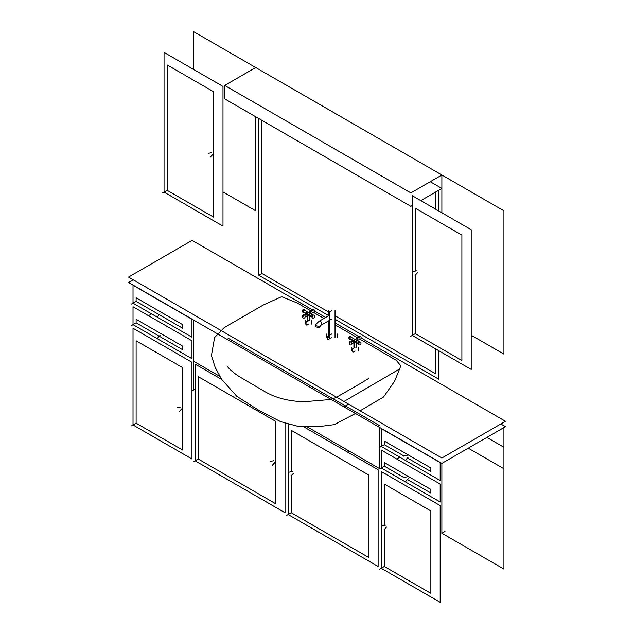 <?xml version="1.0" encoding="UTF-8"?>
<svg xmlns="http://www.w3.org/2000/svg" width="634" height="634" viewBox="0 0 634 634"><rect width="100%" height="100%" fill="white"/><g stroke="black" fill="none" stroke-linecap="round" stroke-linejoin="round"><path stroke-width="0.95" d="M315.708 326.811L318.807 327.556C322.112 326.795 312.404 324.481 315.708 326.811L315.272 325.741C315.867 324.331 317.198 322.809 319.274 321.184C320.63 321.058 321.509 321.985 321.913 323.974L319.401 327.303M500.828 423.98L505.48 426.666L441.874 463.391L343.953 406.854L348.605 404.167M216.606 333.326L128.52 282.471L133.172 279.784M220.291 330.084L128.52 277.098L192.126 240.381L312.253 309.741L192.126 240.381L128.52 277.098L441.874 458.017L505.48 421.293L361.301 338.057L505.48 421.293L441.874 458.017L343.953 401.481L399.285 369.162M314.765 311.191L325.662 317.483L314.765 311.191M335.029 322.888L358.789 336.606L335.029 322.888M128.52 282.471L441.874 463.391L505.48 426.666M195.074 389.141L191.967 390.932L193.671 389.95L193.671 320.091L193.671 361.293L219.76 376.35M136.12 423.179L136.12 340.783L182.663 367.649L182.663 450.045L136.12 423.179L182.663 450.045L182.663 367.649L136.12 340.783L136.12 423.179L131.468 425.866L133.021 424.97L131.626 425.779L133.021 424.97L133.021 328.238L191.967 362.276L191.967 459L133.021 424.97M503.927 427.562L503.927 447.271L486.864 437.412L503.927 447.271L503.927 468.764L468.249 448.167L503.927 468.764L503.927 569.07L441.874 533.249L441.874 463.391M441.874 533.249L444.981 531.458M381.224 568.27L379.829 569.07L381.224 568.27L381.224 471.537L440.17 505.575L440.17 602.3L381.224 568.27L379.671 569.166L384.323 566.479L384.323 529.422L384.323 566.479L430.858 593.345L430.858 510.949L384.323 484.075L384.323 525.428L384.323 484.075L430.858 510.949L430.858 593.345L384.323 566.479M285.046 423.306L285.046 512.74L195.074 460.791L193.671 461.6L195.074 460.791L195.074 364.067L221.638 379.401M195.074 460.791L198.173 459L198.173 376.604L275.735 421.388L275.735 503.784L198.173 459L275.735 503.784L275.735 421.388L198.173 376.604L198.173 459M348.803 452.819L348.803 450.853M303.995 426.951L378.118 469.746L378.118 566.479L288.145 514.531L286.75 515.339L288.145 514.531L288.145 424.312M288.145 514.531L291.252 512.74L291.252 475.682L291.252 512.74L368.814 557.516L368.814 475.12L291.252 430.343L291.252 471.696L291.252 430.343L368.814 475.12L368.814 557.516L291.252 512.74M151.637 313.909L148.53 315.7L151.637 313.909M133.021 324.656L131.626 325.464L133.021 324.656L133.021 306.745L191.967 340.783L191.967 358.693L133.021 324.656L131.468 325.551L136.12 322.864L136.12 319.282L182.663 346.156L182.663 349.738L136.12 322.864L182.663 349.738L182.663 346.156L136.12 319.282L136.12 322.864M399.84 457.209L396.733 459L399.84 457.209M381.224 467.955L379.829 468.764L381.224 467.955L381.224 450.045L440.17 484.075L440.17 501.993L381.224 467.955L379.671 468.851L384.323 466.164L384.323 462.582L430.858 489.448L430.858 493.03L407.456 479.518L430.858 493.03L430.858 489.448L384.323 462.582L384.323 466.164L404.009 477.529L384.323 466.164M133.021 303.163L131.626 303.971L133.021 303.163L133.021 285.252L191.967 319.282L191.967 337.201L133.021 303.163L131.468 304.058L136.12 301.372L136.12 297.79L182.663 324.656L182.663 328.238L136.12 301.372L182.663 328.238L182.663 324.656L136.12 297.79L136.12 301.372M381.224 446.463L379.829 447.271L381.224 446.463L381.224 428.552L440.17 462.582L440.17 480.493L381.224 446.463L379.671 447.358L384.323 444.672L384.323 441.09L430.858 467.955L430.858 471.537L407.456 458.025L430.858 471.537L430.858 467.955L384.323 441.09L384.323 444.672L404.009 456.036L384.323 444.672M193.671 69.494L193.671 31.7L441.874 175L410.848 192.91L224.698 85.439L410.848 192.91M255.724 116.783L255.724 210.821L222.994 191.928M164.047 192.11L162.653 192.91L164.047 192.11L164.047 52.392L222.994 86.422L222.994 226.14L164.047 192.11L162.494 193.005L167.146 190.311L167.146 64.93L213.69 91.795L213.69 217.185L167.146 190.311L213.69 217.185L213.69 91.795L167.146 64.93L167.146 190.311M441.874 212.794L441.874 175L503.927 210.821L503.927 354.121L471.197 335.228M412.251 335.402L410.848 336.21L412.251 335.402L412.251 195.684L471.197 229.722L471.197 369.44L412.251 335.402L410.697 336.297L415.349 333.611L415.349 275.061L415.349 333.611L461.885 360.484L461.885 235.095L415.349 208.229L415.349 271.075L415.349 208.229L461.885 235.095L461.885 360.484L415.349 333.611M307.585 427.054L379.829 468.764L379.829 427.562M227.994 338.112L379.829 425.771M255.724 67.521L224.698 85.439L224.698 98.872L410.848 206.343L412.251 205.543M430.24 181.712L441.874 188.433L420.778 200.613M224.698 98.872L410.848 206.343M328.444 315.502L258.831 275.307L261.929 273.516L328.444 311.92M335.029 315.724L435.669 373.83L435.669 348.93M261.929 273.516L261.929 120.365M435.669 209.212L435.669 192.015M258.831 275.307L258.831 118.574M438.776 190.224L438.776 211.003M438.776 350.721L438.776 379.203L335.029 319.306M331.74 333.975L327.857 336.21L327.857 339.792L331.74 337.557L329.411 338.897L329.411 312.031L331.74 310.684M321.913 323.974L318.807 327.556M308.465 324.125C306.484 325.939 305.707 325.194 306.143 321.882L308.465 320.535C307.807 321.921 307.545 320.281 307.696 315.613L308.465 315.161C306.365 317.808 306.365 312.269 308.465 312.475M304.685 315.114L313.125 310.24L313.125 311.136M303.813 311.136L303.036 311.579L311.476 316.453M313.125 315.161L311.96 317.182L312.3 317.935C314.028 318.49 314.71 317.642 314.337 315.399C312.094 314.218 311.413 315.058 312.3 317.935M303.813 309.788L302.648 311.809L302.989 312.562L304.328 312.697M303.813 315.161L302.648 317.182L302.989 317.935C304.716 318.49 305.398 317.642 305.033 315.399C302.79 314.218 302.109 315.066 302.989 317.935M355.008 350.99C353.019 352.805 352.242 352.06 352.678 348.748L355.008 347.408C354.343 348.795 354.081 347.155 354.232 342.479L355.008 342.035C352.9 344.674 352.9 339.135 355.008 339.349M351.22 341.98L359.66 337.106L359.66 338.001M350.356 338.001L349.58 338.453L358.012 343.319M359.66 342.035L358.495 344.048L358.836 344.801C360.564 345.356 361.245 344.516 360.873 342.265C358.638 341.084 357.956 341.932 358.836 344.801M350.356 336.662L349.191 338.675L349.532 339.428L350.864 339.562M350.348 342.035L349.191 344.048L349.532 344.801C351.26 345.356 351.933 344.508 351.569 342.265C349.326 341.084 348.645 341.932 349.532 344.801M335.029 337.557L335.029 310.684M328.444 310.684L328.444 315.875M328.444 320.939L328.444 337.557M321.462 324.973L331.796 319.005M329.609 315.201L319.267 321.176M337.225 337.557L337.225 333.975M326.248 333.975L326.248 337.557M309.566 320.535L309.566 315.161M307.371 315.161L307.371 320.535M310.66 313.822L310.66 312.475M306.277 312.475L306.277 313.822L303.266 312.087M305.422 316.841L313.671 312.087M312.57 310.184L304.328 314.947M308.465 315.09L311.508 316.841M312.61 314.947L304.36 310.184M305.422 310.795L304.146 309.519L302.6 310.018L302.172 311.136L302.989 312.562M312.61 312.697L313.973 312.546L314.765 311.143L314.337 310.026L312.625 309.566L311.508 310.795M311.762 324.117L311.762 320.535M305.176 320.535L305.176 324.125M356.102 347.408L356.102 342.035M353.907 342.035L353.907 347.408M357.196 340.688L357.196 339.349M352.813 339.349L352.813 340.688M351.965 343.715L360.207 338.952M359.113 337.05L350.864 341.813M349.802 338.952L358.051 343.715M359.145 341.813L350.903 337.05M351.965 337.668L350.681 336.392L349.144 336.892L348.708 338.009L349.532 339.428M359.145 339.562L360.508 339.412L361.309 338.009L360.873 336.892L359.169 336.432L358.051 337.668M358.297 350.99L358.297 347.408M351.712 347.408L351.712 350.99M179.279 411.498L181.744 408.827M180.666 406.957L177.124 407.757M384.046 529.723L386.51 527.052M385.432 525.182L381.89 525.982M272.358 465.237L274.823 462.566M273.745 460.696L270.195 461.497M290.974 475.983L293.439 473.313M292.353 471.442L288.811 472.243M157.565 338.057L160.03 335.386M405.768 481.357L408.233 478.686M407.147 476.816L403.604 477.616M157.565 316.564L160.03 313.893M405.768 459.864L408.233 457.193M407.147 455.323L403.604 456.123M210.306 157.145L212.77 154.474M211.693 152.604L208.15 153.404M415.072 275.362L417.537 272.691M416.459 270.821L412.916 271.621M335.029 324.814L357.679 337.874M360.421 339.459L396.163 360.255L400.846 365.842L394.562 381.288L383.546 397.003L360.096 410.8M355.444 413.487L334.356 424.629L317.967 426.722L298.471 426.484L280.545 421.61L258.997 410.46L236.831 396.321L221.567 379.283L215.203 367.451L211.423 355.555L214.617 337.486L224.222 327.604L263.039 305.144L281.631 296.688L297.188 302.973L311.143 311.009M313.878 312.594L324.022 318.434M226.964 366.016C229.46 369.345 233.605 372.911 239.39 376.691L262.88 390.441C274.11 397.51 287.852 401.274 304.114 401.734L327.865 399.737C332.525 399.087 336.416 397.676 339.547 395.505C348.93 389.973 360.762 383.546 368.584 378.506L368.291 378.807"/></g></svg>
